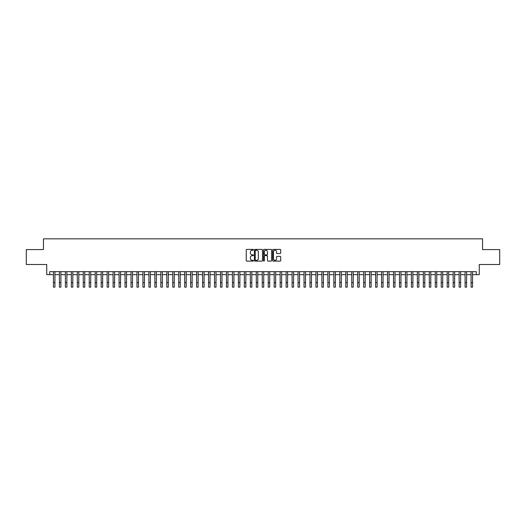 <?xml version="1.0" encoding="UTF-8"?>
<svg xmlns="http://www.w3.org/2000/svg" width="526" height="526" viewBox="0 0 526 526"><rect width="100%" height="100%" fill="white"/><g stroke="black" fill="none" stroke-linecap="round" stroke-linejoin="round"><path stroke-width="0.79" d="M253.453 249.811A0.408 0.408 0 0 0 253.045 249.403L246.825 249.403A0.585 0.585 0 0 0 246.24 249.988L246.24 260.528A0.585 0.585 0 0 0 246.825 261.113L253.045 261.113A0.408 0.408 0 0 0 253.453 260.705A0.408 0.408 0 0 0 253.045 260.298L252.237 260.298A1.874 1.874 0 0 1 250.363 258.424L250.363 257.543A1.874 1.874 0 0 1 252.237 255.669L253.045 255.669A0.408 0.408 0 0 0 253.453 255.261A0.408 0.408 0 0 0 253.045 254.847L252.237 254.847A1.874 1.874 0 0 1 250.363 252.973L250.363 252.099A1.874 1.874 0 0 1 252.237 250.225L253.045 250.225A0.408 0.408 0 0 0 253.453 249.811M280.115 253.532A0.585 0.585 0 0 0 280.7 252.947L280.7 249.988A0.585 0.585 0 0 0 280.115 249.403L273.204 249.403A0.585 0.585 0 0 0 272.619 249.988L272.619 260.528A0.585 0.585 0 0 0 273.204 261.113L280.115 261.113A0.585 0.585 0 0 0 280.7 260.528L280.7 256.958A0.585 0.585 0 0 0 280.115 256.372L277.156 256.372A0.585 0.585 0 0 0 276.571 256.958L276.571 258.726A1.565 1.565 0 0 1 275.006 260.298A1.565 1.565 0 0 1 273.441 258.726L273.441 251.79A1.565 1.565 0 0 1 275.006 250.225A1.565 1.565 0 0 1 276.571 251.79L276.571 252.947A0.585 0.585 0 0 0 277.156 253.532L280.115 253.532M49.714 274.651L49.714 271.666L476.286 271.666L476.286 274.651L479.265 274.651L479.265 264.506L499.7 264.506L499.7 249.594L482.546 249.594L482.546 238.85L43.454 238.85L43.454 249.594L26.3 249.594L26.3 264.506L46.735 264.506L46.735 274.651L53.448 274.651M262.487 249.988A0.585 0.585 0 0 0 261.902 249.403L254.992 249.403A0.585 0.585 0 0 0 254.406 249.988L254.406 260.528A0.585 0.585 0 0 0 254.992 261.113L261.902 261.113A0.585 0.585 0 0 0 262.487 260.528L262.487 249.988M264.098 249.403L271.008 249.403A0.585 0.585 0 0 1 271.594 249.988L271.594 260.528A0.585 0.585 0 0 1 271.008 261.113L268.05 261.113A0.585 0.585 0 0 1 267.464 260.528L267.464 256.254A0.585 0.585 0 0 0 266.879 255.669L264.92 255.669A0.585 0.585 0 0 0 264.335 256.254L264.335 260.705A0.408 0.408 0 0 1 263.92 261.113A0.408 0.408 0 0 1 263.513 260.705L263.513 249.988A0.585 0.585 0 0 1 264.098 249.403M54.934 274.651L59.412 274.651M60.904 274.651L65.375 274.651M66.868 274.651L71.345 274.651M72.838 274.651L77.309 274.651M78.801 274.651L83.272 274.651M84.765 274.651L89.242 274.651M90.735 274.651L95.206 274.651M96.699 274.651L101.176 274.651M102.662 274.651L107.14 274.651M108.632 274.651L113.103 274.651M114.596 274.651L119.073 274.651M120.559 274.651L125.037 274.651M126.529 274.651L131 274.651M132.493 274.651L136.97 274.651M138.463 274.651L142.934 274.651M144.426 274.651L148.904 274.651M150.39 274.651L154.868 274.651M156.36 274.651L160.831 274.651M162.324 274.651L166.801 274.651M168.287 274.651L172.765 274.651M174.257 274.651L178.728 274.651M180.221 274.651L184.698 274.651M186.191 274.651L190.662 274.651M192.154 274.651L196.625 274.651M198.118 274.651L202.595 274.651M204.088 274.651L208.559 274.651M210.052 274.651L214.529 274.651M216.015 274.651L220.493 274.651M221.985 274.651L226.456 274.651M227.949 274.651L232.426 274.651M233.919 274.651L238.39 274.651M239.882 274.651L244.353 274.651M245.846 274.651L250.323 274.651M251.816 274.651L256.287 274.651M257.779 274.651L262.257 274.651M263.743 274.651L268.221 274.651M269.713 274.651L274.184 274.651M275.677 274.651L280.154 274.651M281.647 274.651L286.118 274.651M287.61 274.651L292.081 274.651M293.574 274.651L298.051 274.651M299.544 274.651L304.015 274.651M305.507 274.651L309.985 274.651M311.471 274.651L315.948 274.651M317.441 274.651L321.912 274.651M323.405 274.651L327.882 274.651M329.375 274.651L333.846 274.651M335.338 274.651L339.809 274.651M341.302 274.651L345.779 274.651M347.272 274.651L351.743 274.651M353.235 274.651L357.713 274.651M359.199 274.651L363.676 274.651M365.169 274.651L369.64 274.651M371.132 274.651L375.61 274.651M377.096 274.651L381.574 274.651M383.066 274.651L387.537 274.651M389.03 274.651L393.507 274.651M395 274.651L399.471 274.651M400.963 274.651L405.441 274.651M406.927 274.651L411.404 274.651M412.897 274.651L417.368 274.651M418.86 274.651L423.338 274.651M424.824 274.651L429.301 274.651M430.794 274.651L435.265 274.651M436.758 274.651L441.235 274.651M442.728 274.651L447.199 274.651M448.691 274.651L453.162 274.651M454.655 274.651L459.132 274.651M460.625 274.651L465.096 274.651M466.588 274.651L471.066 274.651M472.552 274.651L476.286 274.651M255.636 250.225A0.408 0.408 0 0 0 255.228 250.632L255.228 259.883A0.408 0.408 0 0 0 255.636 260.298L256.484 260.298A1.874 1.874 0 0 0 258.358 258.424L258.358 252.099A1.874 1.874 0 0 0 256.484 250.225L255.636 250.225M267.464 251.816A1.565 1.565 0 0 0 265.9 250.251A1.565 1.565 0 0 0 264.335 251.816L264.335 254.262A0.585 0.585 0 0 0 264.92 254.847L266.879 254.847A0.585 0.585 0 0 0 267.464 254.262L267.464 251.816M53.448 282.672L54.934 282.672L54.934 287.15L53.448 287.15L53.448 271.666M54.934 282.672L54.934 271.666M59.412 282.672L60.904 282.672L60.904 287.15L59.412 287.15L59.412 271.666M60.904 282.672L60.904 271.666M65.375 282.672L66.868 282.672L66.868 287.15L65.375 287.15L65.375 271.666M66.868 282.672L66.868 271.666M71.345 282.672L72.838 282.672L72.838 287.15L71.345 287.15L71.345 271.666M72.838 282.672L72.838 271.666M77.309 282.672L78.801 282.672L78.801 287.15L77.309 287.15L77.309 271.666M78.801 282.672L78.801 271.666M83.272 282.672L84.765 282.672L84.765 287.15L83.272 287.15L83.272 271.666M84.765 282.672L84.765 271.666M89.242 282.672L90.735 282.672L90.735 287.15L89.242 287.15L89.242 271.666M90.735 282.672L90.735 271.666M95.206 282.672L96.699 282.672L96.699 287.15L95.206 287.15L95.206 271.666M96.699 282.672L96.699 271.666M101.176 282.672L102.662 282.672L102.662 287.15L101.176 287.15L101.176 271.666M102.662 282.672L102.662 271.666M107.14 282.672L108.632 282.672L108.632 287.15L107.14 287.15L107.14 271.666M108.632 282.672L108.632 271.666M113.103 282.672L114.596 282.672L114.596 287.15L113.103 287.15L113.103 271.666M114.596 282.672L114.596 271.666M119.073 282.672L120.559 282.672L120.559 287.15L119.073 287.15L119.073 271.666M120.559 282.672L120.559 271.666M125.037 282.672L126.529 282.672L126.529 287.15L125.037 287.15L125.037 271.666M126.529 282.672L126.529 271.666M131 282.672L132.493 282.672L132.493 287.15L131 287.15L131 271.666M132.493 282.672L132.493 271.666M136.97 282.672L138.463 282.672L138.463 287.15L136.97 287.15L136.97 271.666M138.463 282.672L138.463 271.666M142.934 282.672L144.426 282.672L144.426 287.15L142.934 287.15L142.934 271.666M144.426 282.672L144.426 271.666M148.904 282.672L150.39 282.672L150.39 287.15L148.904 287.15L148.904 271.666M150.39 282.672L150.39 271.666M154.868 282.672L156.36 282.672L156.36 287.15L154.868 287.15L154.868 271.666M156.36 282.672L156.36 271.666M160.831 282.672L162.324 282.672L162.324 287.15L160.831 287.15L160.831 271.666M162.324 282.672L162.324 271.666M166.801 282.672L168.287 282.672L168.287 287.15L166.801 287.15L166.801 271.666M168.287 282.672L168.287 271.666M172.765 282.672L174.257 282.672L174.257 287.15L172.765 287.15L172.765 271.666M174.257 282.672L174.257 271.666M178.728 282.672L180.221 282.672L180.221 287.15L178.728 287.15L178.728 271.666M180.221 282.672L180.221 271.666M184.698 282.672L186.191 282.672L186.191 287.15L184.698 287.15L184.698 271.666M186.191 282.672L186.191 271.666M190.662 282.672L192.154 282.672L192.154 287.15L190.662 287.15L190.662 271.666M192.154 282.672L192.154 271.666M196.625 282.672L198.118 282.672L198.118 287.15L196.625 287.15L196.625 271.666M198.118 282.672L198.118 271.666M202.595 282.672L204.088 282.672L204.088 287.15L202.595 287.15L202.595 271.666M204.088 282.672L204.088 271.666M208.559 282.672L210.052 282.672L210.052 287.15L208.559 287.15L208.559 271.666M210.052 282.672L210.052 271.666M214.529 282.672L216.015 282.672L216.015 287.15L214.529 287.15L214.529 271.666M216.015 282.672L216.015 271.666M220.493 282.672L221.985 282.672L221.985 287.15L220.493 287.15L220.493 271.666M221.985 282.672L221.985 271.666M226.456 282.672L227.949 282.672L227.949 287.15L226.456 287.15L226.456 271.666M227.949 282.672L227.949 271.666M232.426 282.672L233.919 282.672L233.919 287.15L232.426 287.15L232.426 271.666M233.919 282.672L233.919 271.666M238.39 282.672L239.882 282.672L239.882 287.15L238.39 287.15L238.39 271.666M239.882 282.672L239.882 271.666M244.353 282.672L245.846 282.672L245.846 287.15L244.353 287.15L244.353 271.666M245.846 282.672L245.846 271.666M250.323 282.672L251.816 282.672L251.816 287.15L250.323 287.15L250.323 271.666M251.816 282.672L251.816 271.666M256.287 282.672L257.779 282.672L257.779 287.15L256.287 287.15L256.287 271.666M257.779 282.672L257.779 271.666M262.257 282.672L263.743 282.672L263.743 287.15L262.257 287.15L262.257 271.666M263.743 282.672L263.743 271.666M268.221 282.672L269.713 282.672L269.713 287.15L268.221 287.15L268.221 271.666M269.713 282.672L269.713 271.666M274.184 282.672L275.677 282.672L275.677 287.15L274.184 287.15L274.184 271.666M275.677 282.672L275.677 271.666M280.154 282.672L281.647 282.672L281.647 287.15L280.154 287.15L280.154 271.666M281.647 282.672L281.647 271.666M286.118 282.672L287.61 282.672L287.61 287.15L286.118 287.15L286.118 271.666M287.61 282.672L287.61 271.666M292.081 282.672L293.574 282.672L293.574 287.15L292.081 287.15L292.081 271.666M293.574 282.672L293.574 271.666M298.051 282.672L299.544 282.672L299.544 287.15L298.051 287.15L298.051 271.666M299.544 282.672L299.544 271.666M304.015 282.672L305.507 282.672L305.507 287.15L304.015 287.15L304.015 271.666M305.507 282.672L305.507 271.666M309.985 282.672L311.471 282.672L311.471 287.15L309.985 287.15L309.985 271.666M311.471 282.672L311.471 271.666M315.948 282.672L317.441 282.672L317.441 287.15L315.948 287.15L315.948 271.666M317.441 282.672L317.441 271.666M321.912 282.672L323.405 282.672L323.405 287.15L321.912 287.15L321.912 271.666M323.405 282.672L323.405 271.666M327.882 282.672L329.375 282.672L329.375 287.15L327.882 287.15L327.882 271.666M329.375 282.672L329.375 271.666M333.846 282.672L335.338 282.672L335.338 287.15L333.846 287.15L333.846 271.666M335.338 282.672L335.338 271.666M339.809 282.672L341.302 282.672L341.302 287.15L339.809 287.15L339.809 271.666M341.302 282.672L341.302 271.666M345.779 282.672L347.272 282.672L347.272 287.15L345.779 287.15L345.779 271.666M347.272 282.672L347.272 271.666M351.743 282.672L353.235 282.672L353.235 287.15L351.743 287.15L351.743 271.666M353.235 282.672L353.235 271.666M357.713 282.672L359.199 282.672L359.199 287.15L357.713 287.15L357.713 271.666M359.199 282.672L359.199 271.666M363.676 282.672L365.169 282.672L365.169 287.15L363.676 287.15L363.676 271.666M365.169 282.672L365.169 271.666M369.64 282.672L371.132 282.672L371.132 287.15L369.64 287.15L369.64 271.666M371.132 282.672L371.132 271.666M375.61 282.672L377.096 282.672L377.096 287.15L375.61 287.15L375.61 271.666M377.096 282.672L377.096 271.666M381.574 282.672L383.066 282.672L383.066 287.15L381.574 287.15L381.574 271.666M383.066 282.672L383.066 271.666M387.537 282.672L389.03 282.672L389.03 287.15L387.537 287.15L387.537 271.666M389.03 282.672L389.03 271.666M393.507 282.672L395 282.672L395 287.15L393.507 287.15L393.507 271.666M395 282.672L395 271.666M399.471 282.672L400.963 282.672L400.963 287.15L399.471 287.15L399.471 271.666M400.963 282.672L400.963 271.666M405.441 282.672L406.927 282.672L406.927 287.15L405.441 287.15L405.441 271.666M406.927 282.672L406.927 271.666M411.404 282.672L412.897 282.672L412.897 287.15L411.404 287.15L411.404 271.666M412.897 282.672L412.897 271.666M417.368 282.672L418.86 282.672L418.86 287.15L417.368 287.15L417.368 271.666M418.86 282.672L418.86 271.666M423.338 282.672L424.824 282.672L424.824 287.15L423.338 287.15L423.338 271.666M424.824 282.672L424.824 271.666M429.301 282.672L430.794 282.672L430.794 287.15L429.301 287.15L429.301 271.666M430.794 282.672L430.794 271.666M435.265 282.672L436.758 282.672L436.758 287.15L435.265 287.15L435.265 271.666M436.758 282.672L436.758 271.666M441.235 282.672L442.728 282.672L442.728 287.15L441.235 287.15L441.235 271.666M442.728 282.672L442.728 271.666M447.199 282.672L448.691 282.672L448.691 287.15L447.199 287.15L447.199 271.666M448.691 282.672L448.691 271.666M453.162 282.672L454.655 282.672L454.655 287.15L453.162 287.15L453.162 271.666M454.655 282.672L454.655 271.666M459.132 282.672L460.625 282.672L460.625 287.15L459.132 287.15L459.132 271.666M460.625 282.672L460.625 271.666M465.096 282.672L466.588 282.672L466.588 287.15L465.096 287.15L465.096 271.666M466.588 282.672L466.588 271.666M471.066 282.672L472.552 282.672L472.552 287.15L471.066 287.15L471.066 271.666M472.552 282.672L472.552 271.666"/></g></svg>
